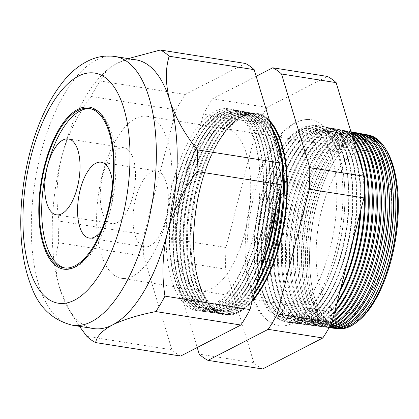 <?xml version="1.0" encoding="UTF-8"?>
<svg xmlns="http://www.w3.org/2000/svg" width="419" height="419" viewBox="0 0 419 419"><rect width="100%" height="100%" fill="white"/><g stroke="black" fill="none" stroke-linecap="round" stroke-linejoin="round"><path stroke-width="0.31" stroke-dasharray="2.1 1.57" d="M101.063 231.168A38.401 16.802 -81 0 0 110.155 210.731A38.401 16.802 -81 0 0 112.627 184.014M135.746 198.323A38.401 16.802 -81 0 0 144.696 246.843A38.401 16.802 -81 0 0 165.652 219.504A38.401 16.802 -81 0 0 156.696 170.983A38.401 16.802 -81 0 0 135.746 198.323M102.917 175.069A38.401 16.802 -81 0 0 111.873 223.589A38.401 16.802 -81 0 0 132.823 196.254A38.401 16.802 -81 0 0 123.872 147.729A38.401 16.802 -81 0 0 102.917 175.069M65.029 268.003A80.71 35.316 -81 0 0 66.181 268.228A80.71 35.316 -81 0 0 110.213 210.773A80.71 35.316 -81 0 0 91.4 108.793A80.71 35.316 -81 0 0 90.237 108.652M166.217 219.907A82.009 35.887 -81 0 0 147.095 116.283A82.009 35.887 -81 0 0 102.351 174.665A82.009 35.887 -81 0 0 121.473 278.289A82.009 35.887 -81 0 0 166.217 219.907M261.053 196.176A98.774 43.225 99 0 1 309.589 125.768A98.774 43.225 99 0 1 344.622 186.209A98.774 43.225 99 0 1 337.976 250.667A98.774 43.225 99 0 1 330.937 272.738A98.774 43.225 99 0 1 270.857 313.292A98.774 43.225 99 0 1 261.053 196.176M335.593 251.468A104.284 45.634 99 0 1 275.571 324.95A104.284 45.634 99 0 1 254.385 193.945A104.284 45.634 99 0 1 308.075 119.457A104.284 45.634 99 0 1 335.593 251.468M384.029 279.803A95.81 41.926 99 0 1 311.568 284.281A95.81 41.926 99 0 1 316.245 205.546A95.81 41.926 99 0 1 329.763 169.255A95.81 41.926 99 0 1 397.301 195.872M385.449 148.682A96.548 42.246 -81 0 0 329.978 168.836A96.548 42.246 -81 0 0 316.361 205.404A96.548 42.246 -81 0 0 311.647 284.747A96.548 42.246 -81 0 0 358.187 321.033M337.672 328.747A98.077 42.916 99 0 1 314.266 204.744A98.077 42.916 99 0 1 368.317 135.018M379.981 279.164A95.81 41.926 99 0 1 307.52 283.637A95.81 41.926 99 0 1 312.197 204.901A95.81 41.926 99 0 1 325.715 168.616A95.81 41.926 99 0 1 393.258 195.233M365.426 134.515A98.13 42.937 -81 0 0 326.401 167.296A98.13 42.937 -81 0 0 312.558 204.462A98.13 42.937 -81 0 0 307.766 285.103A98.13 42.937 -81 0 0 334.771 328.334M333.55 328.218A98.198 42.968 99 0 1 310.118 204.063A98.198 42.968 99 0 1 364.231 134.248M375.932 278.525A95.81 41.926 99 0 1 303.476 282.998A95.81 41.926 99 0 1 308.154 204.263A95.81 41.926 99 0 1 321.666 167.977A95.81 41.926 99 0 1 389.209 194.594M361.403 133.761A98.245 42.989 -81 0 0 322.389 166.589A98.245 42.989 -81 0 0 308.531 203.802A98.245 42.989 -81 0 0 303.733 284.538A98.245 42.989 -81 0 0 330.711 327.81M329.428 327.689A98.318 43.021 99 0 1 305.964 203.377A98.318 43.021 99 0 1 360.146 133.478M371.889 277.886A95.81 41.926 99 0 1 299.428 282.359A95.81 41.926 99 0 1 304.105 203.624A95.81 41.926 99 0 1 317.623 167.338A95.81 41.926 99 0 1 385.161 193.955M357.376 133.006A98.36 43.042 -81 0 0 318.377 165.882A98.36 43.042 -81 0 0 304.503 203.136A98.36 43.042 -81 0 0 299.7 283.972A98.36 43.042 -81 0 0 327.977 327.501A98.36 43.042 -81 0 0 329.182 327.616M329.392 327.244A98.439 43.078 99 0 1 325.306 327.155A98.439 43.078 99 0 1 301.811 202.696A98.439 43.078 99 0 1 356.061 132.708M367.84 277.247A95.81 41.926 99 0 1 295.385 281.72A95.81 41.926 99 0 1 300.056 202.985A95.81 41.926 99 0 1 313.574 166.694A95.81 41.926 99 0 1 381.117 193.316M353.353 132.252A98.481 43.094 -81 0 0 314.365 165.175A98.481 43.094 -81 0 0 300.47 202.477A98.481 43.094 -81 0 0 295.667 283.406A98.481 43.094 -81 0 0 323.976 326.988A98.481 43.094 -81 0 0 329.591 326.888M330.256 325.689A98.559 43.131 99 0 1 321.184 326.626A98.559 43.131 99 0 1 297.658 202.016A98.559 43.131 99 0 1 351.976 131.943M363.797 276.603A95.81 41.926 99 0 1 291.336 281.081A95.81 41.926 99 0 1 296.013 202.346A95.81 41.926 99 0 1 309.531 166.055A95.81 41.926 99 0 1 377.069 192.672M350.782 131.718L350.928 131.744A98.596 43.147 -81 0 0 350.782 131.718A98.596 43.147 -81 0 0 310.353 164.468A98.596 43.147 -81 0 0 296.443 201.817A98.596 43.147 -81 0 0 291.629 282.841A98.596 43.147 -81 0 0 319.975 326.474A98.596 43.147 -81 0 0 330.659 324.955M331.968 322.489A98.685 43.183 99 0 1 317.057 326.097A98.685 43.183 99 0 1 293.51 201.329A98.685 43.183 99 0 1 347.89 131.173A98.685 43.183 99 0 1 351.017 132.043M359.748 275.964A95.81 41.926 99 0 1 287.287 280.437A95.81 41.926 99 0 1 291.964 201.701A95.81 41.926 99 0 1 305.482 165.416A95.81 41.926 99 0 1 373.025 192.033M351.096 132.31A98.716 43.194 -81 0 0 346.817 130.969A98.716 43.194 -81 0 0 306.341 163.766A98.716 43.194 -81 0 0 292.415 201.151A98.716 43.194 -81 0 0 287.596 282.275A98.716 43.194 -81 0 0 315.973 325.961A98.716 43.194 -81 0 0 332.215 321.52M333.053 318.262A98.805 43.236 99 0 1 312.935 325.568A98.805 43.236 99 0 1 289.356 200.649A98.805 43.236 99 0 1 343.805 130.403A98.805 43.236 99 0 1 351.494 133.635M355.7 275.325A95.81 41.926 99 0 1 283.244 279.798A95.81 41.926 99 0 1 287.921 201.062A95.81 41.926 99 0 1 301.434 164.777A95.81 41.926 99 0 1 368.977 191.394M351.688 134.279A98.832 43.246 -81 0 0 342.852 130.225A98.832 43.246 -81 0 0 302.329 163.059A98.832 43.246 -81 0 0 288.387 200.492A98.832 43.246 -81 0 0 283.563 281.709A98.832 43.246 -81 0 0 311.977 325.448A98.832 43.246 -81 0 0 333.367 317.047M334.587 312.296A98.926 43.288 99 0 1 308.813 325.039A98.926 43.288 99 0 1 285.203 199.968A98.926 43.288 99 0 1 339.72 129.633A98.926 43.288 99 0 1 352.667 137.516M351.656 274.686A95.81 41.926 99 0 1 279.195 279.159A95.81 41.926 99 0 1 283.873 200.423A95.81 41.926 99 0 1 297.39 164.138A95.81 41.926 99 0 1 364.928 190.755M353.049 138.799A98.947 43.298 -81 0 0 338.887 129.476A98.947 43.298 -81 0 0 298.318 162.352A98.947 43.298 -81 0 0 284.36 199.826A98.947 43.298 -81 0 0 279.531 281.144A98.947 43.298 -81 0 0 307.975 324.929A98.947 43.298 -81 0 0 334.964 310.814M336.756 303.843A99.046 43.34 99 0 1 304.692 324.51A99.046 43.34 99 0 1 281.049 199.282A99.046 43.34 99 0 1 335.635 128.869A99.046 43.34 99 0 1 355.872 148.158M362.754 171.02A99.046 43.34 99 0 1 364.378 183.045M347.608 274.047A95.81 41.926 99 0 1 275.152 278.52A95.81 41.926 99 0 1 279.824 199.784A95.81 41.926 99 0 1 293.342 163.494A95.81 41.926 99 0 1 360.885 190.116A95.81 41.926 99 0 1 360.932 209.689M364.242 191.027A99.067 43.351 -81 0 0 360.45 163.373M357.648 154.061A99.067 43.351 -81 0 0 334.928 128.733A99.067 43.351 -81 0 0 294.306 161.645A99.067 43.351 -81 0 0 280.332 199.166A99.067 43.351 -81 0 0 275.498 280.578A99.067 43.351 -81 0 0 303.974 324.416A99.067 43.351 -81 0 0 337.222 302.02M340.045 291.037A99.167 43.393 99 0 1 300.564 323.981A99.167 43.393 99 0 1 276.901 198.601A99.167 43.393 99 0 1 331.549 128.099A99.167 43.393 99 0 1 360.801 188.592A99.167 43.393 99 0 1 360.769 210.307M347.299 262.776A95.81 41.926 99 0 1 343.564 273.403A95.81 41.926 99 0 1 271.103 277.881A95.81 41.926 99 0 1 275.781 199.14A95.81 41.926 99 0 1 289.299 162.855A95.81 41.926 99 0 1 356.836 189.472A95.81 41.926 99 0 1 352.934 240.825M359.994 213.339A99.183 43.403 -81 0 0 330.963 127.989A99.183 43.403 -81 0 0 290.294 160.938A99.183 43.403 -81 0 0 276.304 198.501A99.183 43.403 -81 0 0 271.46 280.012A99.183 43.403 -81 0 0 299.973 323.903A99.183 43.403 -81 0 0 340.678 288.555M347.791 260.869A99.287 43.445 99 0 1 342.993 274.874A99.287 43.445 99 0 1 296.443 323.452A99.287 43.445 99 0 1 272.748 197.92A99.287 43.445 99 0 1 327.464 127.329A99.287 43.445 99 0 1 356.747 187.895A99.287 43.445 99 0 1 352.044 244.298M271.732 198.501A95.81 41.926 99 0 1 285.25 162.216A95.81 41.926 99 0 1 352.793 188.833A95.81 41.926 99 0 1 346.345 251.353A95.81 41.926 99 0 1 339.516 272.764A95.81 41.926 99 0 1 267.055 277.237A95.81 41.926 99 0 1 271.732 198.501M349.603 252.62A99.303 43.45 -81 0 0 326.998 127.24A99.303 43.45 -81 0 0 286.282 160.231A99.303 43.45 -81 0 0 272.277 197.841A99.303 43.45 -81 0 0 267.427 279.447A99.303 43.45 -81 0 0 295.971 323.389A99.303 43.45 -81 0 0 349.603 252.62M268.595 197.234A99.408 43.497 99 0 1 323.379 126.559A99.408 43.497 99 0 1 352.698 187.204A99.408 43.497 99 0 1 346.01 252.07A99.408 43.497 99 0 1 338.924 274.288A99.408 43.497 99 0 1 292.321 322.923A99.408 43.497 99 0 1 268.595 197.234M267.689 197.862A95.81 41.926 99 0 1 281.201 161.577A95.81 41.926 99 0 1 348.744 188.194A95.81 41.926 99 0 1 342.297 250.714A95.81 41.926 99 0 1 335.467 272.125A95.81 41.926 99 0 1 263.012 276.598A95.81 41.926 99 0 1 267.689 197.862M345.665 252.023A99.418 43.503 -81 0 0 323.033 126.496A99.418 43.503 -81 0 0 282.27 159.524A99.418 43.503 -81 0 0 268.244 197.176A99.418 43.503 -81 0 0 263.394 278.881A99.418 43.503 -81 0 0 291.975 322.876A99.418 43.503 -81 0 0 345.665 252.023M264.441 196.553A99.528 43.555 99 0 1 319.294 125.794A99.528 43.555 99 0 1 348.65 186.507A99.528 43.555 99 0 1 341.951 251.458A99.528 43.555 99 0 1 334.86 273.701A99.528 43.555 99 0 1 288.199 322.389A99.528 43.555 99 0 1 264.441 196.553M263.64 197.223A95.81 41.926 99 0 1 277.158 160.933A95.81 41.926 99 0 1 344.696 187.555A95.81 41.926 99 0 1 338.248 250.075A95.81 41.926 99 0 1 331.424 271.486A95.81 41.926 99 0 1 258.963 275.959A95.81 41.926 99 0 1 263.64 197.223M341.731 251.421A99.539 43.555 -81 0 0 319.074 125.752A99.539 43.555 -81 0 0 278.258 158.817A99.539 43.555 -81 0 0 264.216 196.516A99.539 43.555 -81 0 0 259.361 278.316A99.539 43.555 -81 0 0 287.973 322.363A99.539 43.555 -81 0 0 341.731 251.421M252.416 300.193A101.382 44.362 99 0 1 225.087 314.287A101.382 44.362 99 0 1 200.895 186.104A101.382 44.362 99 0 1 256.763 114.026A101.382 44.362 99 0 1 269.956 122.018M269.993 122.154A101.388 44.367 -81 0 0 256.669 114.01A101.388 44.367 -81 0 0 215.099 147.687A101.388 44.367 -81 0 0 200.795 186.088A101.388 44.367 -81 0 0 195.846 269.407A101.388 44.367 -81 0 0 224.993 314.271A101.388 44.367 -81 0 0 252.463 300.025M269.564 120.719A102.1 44.676 -81 0 0 256.878 113.319A102.1 44.676 -81 0 0 200.612 185.905A102.1 44.676 -81 0 0 224.982 314.994A102.1 44.676 -81 0 0 252.159 301.193M280.405 242.271A102.089 44.671 99 0 1 225.27 315.03A102.089 44.671 99 0 1 195.924 269.852A102.089 44.671 99 0 1 200.905 185.952A102.089 44.671 99 0 1 215.308 147.289A102.089 44.671 99 0 1 257.166 113.371A102.089 44.671 99 0 1 280.405 242.271M252.353 300.444A101.56 44.44 99 0 1 195.867 269.517A101.56 44.44 99 0 1 200.821 186.057A101.56 44.44 99 0 1 215.151 147.588A101.56 44.44 99 0 1 269.857 121.693M270.37 263.211A98.884 43.272 99 0 1 195.584 267.825A98.884 43.272 99 0 1 200.408 186.56A98.884 43.272 99 0 1 214.36 149.112A98.884 43.272 99 0 1 284.072 176.582M253.82 294.725A101.461 44.398 99 0 1 222.379 313.936A101.461 44.398 99 0 1 198.166 185.654A101.461 44.398 99 0 1 254.076 113.523A101.461 44.398 99 0 1 271.512 127.187M266.898 262.661A98.884 43.272 99 0 1 192.112 267.28A98.884 43.272 99 0 1 196.94 186.015A98.884 43.272 99 0 1 210.893 148.562A98.884 43.272 99 0 1 280.599 176.032A98.884 43.272 99 0 1 280.866 189.388M282.422 165.955A101.487 44.409 -81 0 0 281.867 161.566M272.266 129.707A101.487 44.409 -81 0 0 253.27 113.371A101.487 44.409 -81 0 0 211.663 147.085A101.487 44.409 -81 0 0 197.344 185.523A101.487 44.409 -81 0 0 192.389 268.919A101.487 44.409 -81 0 0 221.562 313.831A101.487 44.409 -81 0 0 254.312 292.808M256.276 285.166A101.566 44.445 99 0 1 218.844 313.48A101.566 44.445 99 0 1 194.605 185.072A101.566 44.445 99 0 1 250.578 112.863A101.566 44.445 99 0 1 280.531 174.817A101.566 44.445 99 0 1 280.782 189.707M263.431 262.111A98.884 43.272 99 0 1 188.644 266.73A98.884 43.272 99 0 1 193.473 185.465A98.884 43.272 99 0 1 207.421 148.012A98.884 43.272 99 0 1 277.132 175.488A98.884 43.272 99 0 1 276.325 207.07M279.997 192.771A101.587 44.451 -81 0 0 249.876 112.732A101.587 44.451 -81 0 0 208.222 146.477A101.587 44.451 -81 0 0 193.892 184.952A101.587 44.451 -81 0 0 188.932 268.438A101.587 44.451 -81 0 0 218.137 313.391A101.587 44.451 -81 0 0 256.894 282.762M260.115 270.208A101.67 44.487 99 0 1 215.308 313.03A101.67 44.487 99 0 1 191.048 184.486A101.67 44.487 99 0 1 247.074 112.203A101.67 44.487 99 0 1 277.064 174.225A101.67 44.487 99 0 1 276.105 207.939M190.006 184.915A98.884 43.272 99 0 1 203.953 147.462A98.884 43.272 99 0 1 273.665 174.938A98.884 43.272 99 0 1 267.008 239.464A98.884 43.272 99 0 1 259.963 261.561A98.884 43.272 99 0 1 185.177 266.18A98.884 43.272 99 0 1 190.006 184.915M274.995 212.255A101.686 44.498 -81 0 0 246.477 112.088A101.686 44.498 -81 0 0 204.781 145.87A101.686 44.498 -81 0 0 190.436 184.386A101.686 44.498 -81 0 0 185.476 267.951A101.686 44.498 -81 0 0 214.706 312.951A101.686 44.498 -81 0 0 261.079 266.453M187.487 183.899A101.775 44.534 99 0 1 243.575 111.543A101.775 44.534 99 0 1 273.591 173.628A101.775 44.534 99 0 1 266.741 240.04A101.775 44.534 99 0 1 259.487 262.786A101.775 44.534 99 0 1 211.778 312.574A101.775 44.534 99 0 1 187.487 183.899M186.534 184.365A98.884 43.272 99 0 1 200.486 146.917A98.884 43.272 99 0 1 270.197 174.388A98.884 43.272 99 0 1 263.541 238.919A98.884 43.272 99 0 1 256.496 261.016A98.884 43.272 99 0 1 181.71 265.63A98.884 43.272 99 0 1 186.534 184.365M266.248 239.967A101.786 44.54 -81 0 0 243.078 111.449A101.786 44.54 -81 0 0 201.345 145.267A101.786 44.54 -81 0 0 186.984 183.815A101.786 44.54 -81 0 0 182.014 267.469A101.786 44.54 -81 0 0 211.276 312.511A101.786 44.54 -81 0 0 266.248 239.967M183.931 183.313A101.875 44.582 99 0 1 240.071 110.883A101.875 44.582 99 0 1 270.119 173.031A101.875 44.582 99 0 1 263.263 239.511A101.875 44.582 99 0 1 256.004 262.278A101.875 44.582 99 0 1 208.243 312.118A101.875 44.582 99 0 1 183.931 183.313M183.066 183.821A98.884 43.272 99 0 1 197.019 146.367A98.884 43.272 99 0 1 266.725 173.838A98.884 43.272 99 0 1 260.073 238.369A98.884 43.272 99 0 1 253.024 260.466A98.884 43.272 99 0 1 178.237 265.086A98.884 43.272 99 0 1 183.066 183.821M262.875 239.453A101.89 44.587 -81 0 0 239.684 110.81A101.89 44.587 -81 0 0 197.904 144.66A101.89 44.587 -81 0 0 183.532 183.25A101.89 44.587 -81 0 0 178.557 266.982A101.89 44.587 -81 0 0 207.85 312.071A101.89 44.587 -81 0 0 262.875 239.453M180.369 182.731A101.979 44.624 99 0 1 236.567 110.228A101.979 44.624 99 0 1 266.646 172.439A101.979 44.624 99 0 1 259.785 238.987A101.979 44.624 99 0 1 252.516 261.775A101.979 44.624 99 0 1 204.708 311.668A101.979 44.624 99 0 1 180.369 182.731M179.599 183.271A98.884 43.272 99 0 1 193.547 145.817A98.884 43.272 99 0 1 263.258 173.293A98.884 43.272 99 0 1 256.606 237.819A98.884 43.272 99 0 1 249.556 259.916A98.884 43.272 99 0 1 174.77 264.536A98.884 43.272 99 0 1 179.599 183.271M259.502 238.94A101.99 44.629 -81 0 0 236.285 110.171A101.99 44.629 -81 0 0 194.468 144.052A101.99 44.629 -81 0 0 180.081 182.684A101.99 44.629 -81 0 0 175.1 266.494A101.99 44.629 -81 0 0 204.42 311.631A101.99 44.629 -81 0 0 259.502 238.94M176.813 182.145A102.084 44.671 99 0 1 233.069 109.569A102.084 44.671 99 0 1 263.179 171.842A102.084 44.671 99 0 1 256.308 238.458A102.084 44.671 99 0 1 249.033 261.273A102.084 44.671 99 0 1 201.172 311.212A102.084 44.671 99 0 1 176.813 182.145M176.132 182.721A98.884 43.272 99 0 1 190.079 145.267A98.884 43.272 99 0 1 259.79 172.743A98.884 43.272 99 0 1 253.134 237.269A98.884 43.272 99 0 1 246.089 259.366A98.884 43.272 99 0 1 171.303 263.986A98.884 43.272 99 0 1 176.132 182.721M176.624 182.113A102.089 44.671 99 0 1 191.027 143.45A102.089 44.671 99 0 1 232.885 109.532A102.089 44.671 99 0 1 256.124 238.432A102.089 44.671 99 0 1 200.989 311.191A102.089 44.671 99 0 1 171.643 266.013A102.089 44.671 99 0 1 176.624 182.113M173.251 181.558A102.189 44.718 99 0 1 223.458 108.715A102.189 44.718 99 0 1 259.707 171.245A102.189 44.718 99 0 1 252.83 237.929A102.189 44.718 99 0 1 245.544 260.765A102.189 44.718 99 0 1 183.396 302.717A102.189 44.718 99 0 1 173.251 181.558M386.04 254.762A82.412 36.06 99 0 1 341.029 313.428A82.412 36.06 99 0 1 321.86 209.301A82.412 36.06 99 0 1 366.782 150.625A82.412 36.06 99 0 1 386.04 254.762M180.662 356.035A150.997 66.076 99 0 1 171.895 349.823L143.696 256.192A150.997 66.076 99 0 1 144.073 234.54L59.032 221.091C55.659 199.889 56.565 178.415 61.745 156.669A136.034 59.524 99 0 1 104.666 72.288A136.034 59.524 99 0 1 116.99 63.41A136.034 59.524 99 0 1 135.966 59.828M256.187 76.31L212.548 98.79A150.997 66.076 -81 0 0 203.398 114.23L171.397 238.867A150.997 66.076 -81 0 0 171.02 260.518L197.218 347.503M144.073 234.54L176.074 109.904A150.997 66.076 99 0 1 185.219 94.464L100.183 81.014L106.871 70.24L116.99 63.41L128.235 58.608M185.219 94.464L245.419 63.458M176.074 109.904L91.033 96.454A150.997 66.076 99 0 1 100.183 81.014M79.453 326.338L69.502 310.568L59.467 287.455A136.034 59.524 99 0 1 61.745 156.669C67.716 135.007 77.484 114.932 91.033 96.454M143.696 256.192L58.655 242.742A150.997 66.076 99 0 1 59.032 221.091M171.895 349.823L86.853 336.368M93.458 328.554A136.034 59.524 99 0 1 67.532 307.043A136.034 59.524 99 0 1 59.467 287.455C54.947 271.313 54.674 256.407 58.655 242.742M262.608 368.992A150.997 66.076 99 0 1 253.841 362.781L225.642 269.155A150.997 66.076 99 0 1 226.019 247.503L258.02 122.867A150.997 66.076 99 0 1 267.17 107.426L327.365 76.42M253.841 362.781L199.219 354.144M225.642 269.155L171.02 260.518M226.019 247.503L171.397 238.867M258.02 122.867L203.398 114.23M267.17 107.426L212.548 98.79M72.566 325.249A136.034 59.524 99 0 1 40.853 153.364A136.034 59.524 99 0 1 115.073 56.523M244.974 232.367A82.009 35.887 99 0 1 200.23 290.749A82.009 35.887 99 0 1 200.182 290.739A82.009 35.887 99 0 1 181.108 187.125A82.009 35.887 99 0 1 225.81 128.733A82.009 35.887 99 0 1 225.851 128.743A82.009 35.887 99 0 1 244.974 232.367M144.696 246.843L89.205 238.065M111.873 223.589L56.376 214.816M66.181 268.228L63.866 267.861M147.095 116.283L225.851 128.743M121.473 278.289L200.23 290.749M91.4 108.793L89.085 108.427M123.872 147.729L68.376 138.951M156.696 170.983L101.204 162.205M310.442 128.753C295.872 124.537 271.36 153.595 261.131 196.411C253.542 225.537 252.17 258.701 257.455 282.301C262.938 303.964 270.684 315.481 280.688 316.843C289.67 319.147 300.35 310.998 312.726 292.389C319.865 280.442 325.621 266.044 329.999 249.185C334.954 229.612 337.222 210.202 336.803 190.954C336.541 180.861 335.499 171.643 333.676 163.295C331.764 154.627 329.182 147.462 325.935 141.8C321.132 133.797 315.968 129.445 310.442 128.753M308.075 119.457C284.538 119.745 263.247 151.945 252.306 194.144C242.035 233.404 242.868 278.52 254.846 303.586C258.24 310.961 262.488 316.649 267.584 320.655L275.571 324.95M329.763 169.255L329.978 168.836M325.715 168.616L326.401 167.296M321.666 167.977L322.389 166.589M317.623 167.338L318.377 165.882M313.574 166.694L314.365 165.175M309.531 166.055L310.353 164.468M305.482 165.416L306.341 163.766M301.434 164.777L302.329 163.059M297.39 164.138L298.318 162.352M293.342 163.494L294.306 161.645M360.885 190.116L360.801 188.592M289.299 162.855L290.294 160.938M356.836 189.472L356.747 187.895M285.25 162.216L286.282 160.231M352.793 188.833L352.698 187.204M281.201 161.577L282.27 159.524M348.744 188.194L348.65 186.507M277.158 160.933L278.258 158.817M344.696 187.555L344.622 186.209M225.27 315.03L224.982 314.994M215.151 147.588L215.308 147.289M214.36 149.112L215.099 147.687M210.893 148.562L211.663 147.085M280.599 176.032L280.531 174.817M207.421 148.012L208.222 146.477M277.132 175.488L277.064 174.225M203.953 147.462L204.781 145.87M273.665 174.938L273.591 173.628M200.486 146.917L201.345 145.267M270.197 174.388L270.119 173.031M197.019 146.367L197.904 144.66M266.725 173.838L266.646 172.439M193.547 145.817L194.468 144.052M263.258 173.293L263.179 171.842M190.079 145.267L191.027 143.45M259.79 172.743L259.707 171.245M200.182 290.739L341.029 313.428M236.567 110.228L236.285 110.171M240.071 110.883L239.684 110.81M243.575 111.543L243.078 111.449M247.074 112.203L246.477 112.088M250.578 112.863L249.876 112.732M254.076 113.523L253.27 113.371M323.379 126.559L323.033 126.496M327.464 127.329L326.998 127.24M331.549 128.099L330.963 127.989M335.635 128.869L334.928 128.733M339.72 129.633L338.887 129.476M343.805 130.403L342.852 130.225M347.89 131.173L346.817 130.969M329.161 327.653L327.977 327.501M325.306 327.155L323.976 326.988M321.184 326.626L319.975 326.474M317.057 326.097L315.973 325.961M312.935 325.568L311.977 325.448M308.813 325.039L307.975 324.929M304.692 324.51L303.974 324.416M300.564 323.981L299.973 323.903M296.443 323.452L295.971 323.389M292.321 322.923L291.975 322.876M222.379 313.936L221.562 313.831M218.844 313.48L218.137 313.391M215.308 313.03L214.706 312.951M211.778 312.574L211.276 312.511M208.243 312.118L207.85 312.071M204.708 311.668L204.42 311.631M225.81 128.733L366.782 150.625M67.532 307.043L69.502 310.568M104.666 72.288L106.871 70.24M246.089 259.366L245.544 260.765M171.303 263.986L171.643 266.013M249.556 259.916L249.033 261.273M174.77 264.536L175.1 266.494M253.024 260.466L252.516 261.775M178.237 265.086L178.557 266.982M256.496 261.016L256.004 262.278M181.71 265.63L182.014 267.469M259.963 261.561L259.487 262.786M185.177 266.18L185.476 267.951M188.644 266.73L188.932 268.438M192.112 267.28L192.389 268.919M195.584 267.825L195.846 269.407M195.867 269.517L195.924 269.852M257.166 113.371L256.878 113.319M331.424 271.486L330.937 272.738M258.963 275.959L259.361 278.316M335.467 272.125L334.86 273.701M263.012 276.598L263.394 278.881M339.516 272.764L338.924 274.288M267.055 277.237L267.427 279.447M343.564 273.403L342.993 274.874M271.103 277.881L271.46 280.012M275.152 278.52L275.498 280.578M279.195 279.159L279.531 281.144M283.244 279.798L283.563 281.709M287.287 280.437L287.596 282.275M291.336 281.081L291.629 282.841M295.385 281.72L295.667 283.406M299.428 282.359L299.7 283.972M303.476 282.998L303.733 284.538M307.52 283.637L307.766 285.103M311.568 284.281L311.647 284.747"/><path stroke-width="0.63" d="M112.627 184.014A38.401 16.802 -81 0 0 101.204 162.205A38.401 16.802 -81 0 0 80.249 189.545A38.401 16.802 -81 0 0 89.205 238.065A38.401 16.802 -81 0 0 101.063 231.168M47.426 166.291A38.401 16.802 -81 0 0 56.376 214.816A38.401 16.802 -81 0 0 77.326 187.476A38.401 16.802 -81 0 0 68.376 138.951A38.401 16.802 -81 0 0 47.426 166.291M45.053 165.882A80.71 35.316 -81 0 0 63.866 267.861A80.71 35.316 -81 0 0 107.903 210.406A80.71 35.316 -81 0 0 89.085 108.427A80.71 35.316 -81 0 0 45.053 165.882M90.237 108.652A80.71 35.316 -81 0 0 47.363 166.249A80.71 35.316 -81 0 0 65.029 268.003M108.411 210.762A82.009 35.887 -81 0 0 89.289 107.138A82.009 35.887 -81 0 0 44.545 165.526A82.009 35.887 -81 0 0 63.667 269.15A82.009 35.887 -81 0 0 108.411 210.762A82.009 35.887 99 0 1 63.667 269.15A82.009 35.887 99 0 1 44.545 165.526A82.009 35.887 99 0 1 89.289 107.138A82.009 35.887 99 0 1 108.411 210.762M366.635 134.698L368.317 135.018A98.077 42.916 99 0 1 397.243 194.845L397.301 195.872A95.81 41.926 99 0 1 390.854 258.397A95.81 41.926 99 0 1 384.029 279.803L383.652 280.767A98.077 42.916 99 0 1 337.672 328.747L335.975 328.527A98.13 42.937 -81 0 0 388.973 258.596A98.13 42.937 -81 0 0 366.635 134.698A98.13 42.937 -81 0 0 365.426 134.515M358.187 321.033A96.548 42.246 -81 0 0 391.545 258.659A96.548 42.246 -81 0 0 385.449 148.682M397.243 194.845A98.077 42.916 99 0 1 390.644 258.848A98.077 42.916 99 0 1 383.652 280.767M362.671 133.954L364.231 134.248A98.198 42.968 99 0 1 393.195 194.149L393.258 195.233A95.81 41.926 99 0 1 386.81 257.753A95.81 41.926 99 0 1 379.981 279.164L379.588 280.175A98.198 42.968 99 0 1 333.55 328.218L331.974 328.014A98.245 42.989 -81 0 0 385.035 257.994A98.245 42.989 -81 0 0 362.671 133.954A98.245 42.989 -81 0 0 361.403 133.761M393.195 194.149A98.198 42.968 99 0 1 386.585 258.23A98.198 42.968 99 0 1 379.588 280.175M329.182 327.616A98.36 43.042 -81 0 0 381.096 257.397A98.36 43.042 -81 0 0 358.706 133.205L360.146 133.478A98.318 43.021 99 0 1 389.146 193.458L389.209 194.594A95.81 41.926 99 0 1 382.762 257.114A95.81 41.926 99 0 1 375.932 278.525L375.524 279.588A98.318 43.021 99 0 1 329.428 327.689L329.161 327.653M389.146 193.458A98.318 43.021 99 0 1 382.526 257.617A98.318 43.021 99 0 1 375.524 279.588M329.591 326.888A98.481 43.094 -81 0 0 377.163 256.8A98.481 43.094 -81 0 0 354.741 132.462L356.061 132.708A98.439 43.078 99 0 1 385.098 192.761L385.161 193.955A95.81 41.926 99 0 1 378.713 256.475A95.81 41.926 99 0 1 371.889 277.886L371.454 278.996A98.439 43.078 99 0 1 329.392 327.244M358.706 133.205A98.36 43.042 -81 0 0 357.376 133.006M385.098 192.761A98.439 43.078 99 0 1 378.472 256.999A98.439 43.078 99 0 1 371.454 278.996M330.659 324.955A98.596 43.147 -81 0 0 373.224 256.203A98.596 43.147 -81 0 0 350.928 131.744L351.976 131.943A98.559 43.131 99 0 1 381.044 192.064L381.117 193.316A95.81 41.926 99 0 1 374.67 255.836A95.81 41.926 99 0 1 367.84 277.247L367.39 278.41A98.559 43.131 99 0 1 330.256 325.689M354.741 132.462A98.481 43.094 -81 0 0 353.353 132.252M381.044 192.064A98.559 43.131 99 0 1 374.413 256.386A98.559 43.131 99 0 1 367.39 278.41M351.017 132.043A98.685 43.183 99 0 1 376.995 191.373L377.069 192.672A95.81 41.926 99 0 1 370.621 255.192A95.81 41.926 99 0 1 363.797 276.603L363.325 277.823A98.685 43.183 99 0 1 331.968 322.489M376.995 191.373A98.685 43.183 99 0 1 370.354 255.768A98.685 43.183 99 0 1 363.325 277.823M351.494 133.635A98.805 43.236 99 0 1 372.947 190.676L373.025 192.033A95.81 41.926 99 0 1 366.578 254.553A95.81 41.926 99 0 1 359.748 275.964L359.256 277.231A98.805 43.236 99 0 1 333.053 318.262M332.215 321.52A98.716 43.194 -81 0 0 369.286 255.606A98.716 43.194 -81 0 0 351.096 132.31M372.947 190.676A98.805 43.236 99 0 1 366.295 255.15A98.805 43.236 99 0 1 359.256 277.231M352.667 137.516A98.926 43.288 99 0 1 368.898 189.98L368.977 191.394A95.81 41.926 99 0 1 362.529 253.914A95.81 41.926 99 0 1 355.7 275.325L355.192 276.645A98.926 43.288 99 0 1 334.587 312.296M333.367 317.047A98.832 43.246 -81 0 0 365.352 255.009A98.832 43.246 -81 0 0 351.688 134.279M368.898 189.98A98.926 43.288 99 0 1 362.241 254.537A98.926 43.288 99 0 1 355.192 276.645M364.378 183.045A99.046 43.34 99 0 1 364.849 189.288L364.928 190.755A95.81 41.926 99 0 1 358.481 253.275A95.81 41.926 99 0 1 351.656 274.686L351.122 276.053A99.046 43.34 99 0 1 336.756 303.843M334.964 310.814A98.947 43.298 -81 0 0 361.414 254.412A98.947 43.298 -81 0 0 353.049 138.799M355.872 148.158A99.046 43.34 99 0 1 362.754 171.02M364.849 189.288A99.046 43.34 99 0 1 358.182 253.919A99.046 43.34 99 0 1 351.122 276.053M360.932 209.689A95.81 41.926 99 0 1 354.437 252.636A95.81 41.926 99 0 1 347.608 274.047L347.058 275.466A99.167 43.393 99 0 1 340.045 291.037M337.222 302.02A99.067 43.351 -81 0 0 357.475 253.814A99.067 43.351 -81 0 0 364.242 191.027M360.45 163.373A99.067 43.351 -81 0 0 357.648 154.061M360.769 210.307A99.167 43.393 99 0 1 354.123 253.306A99.167 43.393 99 0 1 347.058 275.466M352.934 240.825A95.81 41.926 99 0 1 350.389 251.992A95.81 41.926 99 0 1 347.299 262.776M340.678 288.555A99.183 43.403 -81 0 0 353.542 253.217A99.183 43.403 -81 0 0 359.994 213.339M352.044 244.298A99.287 43.445 99 0 1 350.064 252.688A99.287 43.445 99 0 1 347.791 260.869M269.956 122.018A101.382 44.362 99 0 1 279.84 242.03A101.382 44.362 99 0 1 252.416 300.193M252.463 300.025A101.388 44.367 -81 0 0 279.745 242.014A101.388 44.367 -81 0 0 269.993 122.154M252.159 301.193A102.1 44.676 -81 0 0 280.122 242.229A102.1 44.676 -81 0 0 269.564 120.719M269.857 121.693A101.56 44.44 99 0 1 279.913 242.077A101.56 44.44 99 0 1 252.353 300.444M271.512 127.187A101.461 44.398 99 0 1 284.003 175.414L284.072 176.582A98.884 43.272 99 0 1 277.415 241.108A98.884 43.272 99 0 1 270.37 263.211L269.946 264.3A101.461 44.398 99 0 1 253.82 294.725M284.003 175.414A101.461 44.398 99 0 1 277.174 241.627A101.461 44.398 99 0 1 269.946 264.3M280.866 189.388A98.884 43.272 99 0 1 273.947 240.564A98.884 43.272 99 0 1 266.898 262.661L266.458 263.792A101.566 44.445 99 0 1 256.276 285.166M254.312 292.808A101.487 44.409 -81 0 0 276.372 241.501A101.487 44.409 -81 0 0 282.422 165.955M281.867 161.566A101.487 44.409 -81 0 0 272.266 129.707M280.782 189.707A101.566 44.445 99 0 1 273.696 241.098A101.566 44.445 99 0 1 266.458 263.792M276.325 207.07A98.884 43.272 99 0 1 270.475 240.014A98.884 43.272 99 0 1 263.431 262.111L262.975 263.289A101.67 44.487 99 0 1 260.115 270.208M256.894 282.762A101.587 44.451 -81 0 0 272.999 240.993A101.587 44.451 -81 0 0 279.997 192.771M276.105 207.939A101.67 44.487 99 0 1 270.218 240.569A101.67 44.487 99 0 1 262.975 263.289M261.079 266.453A101.686 44.498 -81 0 0 269.627 240.48A101.686 44.498 -81 0 0 274.995 212.255M115.073 56.523C106.777 55.324 98.758 56.34 91.012 59.582C80.946 63.939 71.984 70.869 64.133 80.385C48.903 98.999 37.375 123.5 29.545 153.899C22.856 180.296 19.992 206.473 20.95 232.419C21.778 253.118 25.271 271.219 31.43 286.716C39.019 307.515 52.731 320.357 72.566 325.249A136.034 59.524 99 0 0 146.786 228.407A136.034 59.524 99 0 0 115.073 56.523L135.966 59.828A136.034 59.524 99 0 1 169.957 100.927A136.034 59.524 99 0 1 167.679 231.712C162.499 253.458 161.593 274.932 164.966 296.133A150.997 66.076 99 0 1 155.821 311.574C137.835 315.146 123.369 319.613 112.433 324.976C102.377 330.397 96.773 336.263 95.621 342.58A150.997 66.076 99 0 1 86.853 336.368L79.453 326.338M330.711 327.81A98.245 42.989 -81 0 0 331.974 328.014M197.218 347.503L199.219 354.144A150.997 66.076 -81 0 0 207.986 360.356L268.186 329.344A150.997 66.076 -81 0 0 277.331 313.904L309.332 189.268A150.997 66.076 -81 0 0 309.714 167.616L281.516 73.99A150.997 66.076 -81 0 0 272.748 67.778L256.187 76.31M128.235 58.608L160.377 50.008A150.997 66.076 99 0 1 169.15 56.219C165.165 69.711 165.432 84.617 169.957 100.927C175.194 117.184 184.323 133.488 197.344 149.845A150.997 66.076 99 0 1 196.967 171.497C183.412 189.975 173.649 210.045 167.679 231.712A136.034 59.524 99 0 1 112.433 324.976A136.034 59.524 99 0 1 93.458 328.554L72.566 325.249M169.15 56.219L254.186 69.669A150.997 66.076 99 0 0 245.419 63.458L160.377 50.008M254.186 69.669L282.385 163.295A150.997 66.076 99 0 1 282.008 184.947L250.007 309.583A150.997 66.076 99 0 1 240.862 325.024L180.662 356.035L95.621 342.58M240.862 325.024L155.821 311.574M250.007 309.583L164.966 296.133M282.008 184.947L196.967 171.497M282.385 163.295L197.344 149.845M272.748 67.778L327.365 76.42A150.997 66.076 99 0 1 336.138 82.632L364.331 176.258A150.997 66.076 99 0 1 363.954 197.909L331.953 322.546A150.997 66.076 99 0 1 322.808 337.986L262.608 368.992L207.986 360.356M334.771 328.334A98.13 42.937 -81 0 0 335.975 328.527M336.138 82.632L281.516 73.99M364.331 176.258L309.714 167.616M363.954 197.909L309.332 189.268M331.953 322.546L277.331 313.904M322.808 337.986L268.186 329.344M121.84 220.279A116.508 50.982 -81 0 0 104.923 77.358A116.508 50.982 -81 0 0 31.116 156.009A116.508 50.982 -81 0 0 48.033 298.93A116.508 50.982 -81 0 0 121.84 220.279"/></g></svg>
